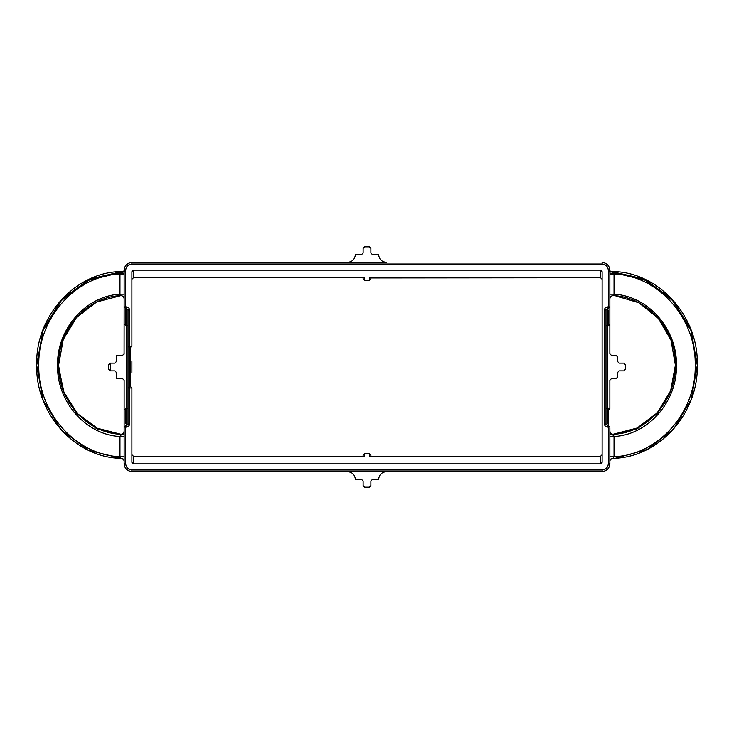 <?xml version="1.0" encoding="UTF-8"?>
<svg xmlns="http://www.w3.org/2000/svg" width="734" height="734" viewBox="0 0 734 734"><rect width="100%" height="100%" fill="white"/><g stroke="black" fill="none" stroke-linecap="round" stroke-linejoin="round"><path stroke-width="1.1" d="M347.613 262.46L131.891 262.46C127.221 262.956 124.633 265.543 124.138 270.222L124.138 306.885L125.688 306.885L125.688 270.222C126.083 266.479 128.156 264.405 131.891 264.011L602.109 264.011C605.844 264.405 607.917 266.479 608.312 270.222L608.312 306.885L607.532 306.885C605.678 307.106 604.642 308.142 604.431 310.005L605.981 310.005L605.981 325.979L609.082 324.355L609.862 324.355L609.862 325.483L609.862 306.885L609.862 324.355L609.082 324.355M124.092 354.21L124.138 306.885L125.688 308.436L124.138 306.885L124.138 305.775M128.019 325.979L124.138 324.355L124.138 306.885M126.468 308.418L125.688 308.418L128.019 310.005L129.569 310.005C129.358 308.142 128.322 307.106 126.468 306.885L126.468 308.418L128.019 310.005L128.019 425.124M607.532 425.582L608.312 425.582L607.532 425.564L607.532 427.115C605.678 426.894 604.642 425.858 604.431 423.995L605.981 423.995L607.532 425.564L605.981 423.995L605.981 310.005L609.862 306.885L608.312 306.885L608.312 308.436L607.532 308.436L607.532 325.979L605.981 325.979M609.862 428.225L609.862 463.778L608.312 463.778C607.917 467.521 605.844 469.595 602.109 469.989L131.891 469.989C128.156 469.595 126.083 467.521 125.688 463.778L125.688 427.115L126.468 427.115C128.322 426.894 129.349 425.858 129.569 423.995L128.019 423.995L126.468 425.564L128.019 423.995M609.862 294.187L614.028 294.187C648.186 295.94 677.198 329.006 676.464 365.367C677.225 401.727 648.186 434.822 614.028 436.519L614.028 456.704L613.22 458.218C611.22 458.291 610.101 459.264 609.862 461.126L609.862 456.704L614.028 456.704C658.288 455.181 696.217 412.38 695.217 365.321C696.227 318.272 658.334 275.479 614.028 273.984L612.284 272.342L645.076 280.168L672.583 300.5L690.887 330.328L697.3 365.293L691.199 399.452L673.757 428.839L647.397 449.364L615.688 458.181M675.436 364.981L670.647 390.763L657.26 412.802L637.195 428.005L613.202 434.244L614.028 436.519L609.862 436.519L609.862 431.968C610.101 433.95 611.211 434.978 613.202 435.06L637.25 428.784L657.38 413.481L670.757 391.295L675.436 365.385L670.959 340.035L658.169 318.171L638.828 302.747L615.496 295.811M608.312 325.979L609.862 325.483L609.862 353.816L611.413 355.366L616.065 355.366L617.615 356.917L617.615 361.568L619.166 363.119L623.817 363.119L625.368 364.67L625.368 369.33L623.817 370.881L619.166 370.881L617.615 372.432L617.615 377.083L616.065 378.634L611.413 378.634L609.862 380.184L609.862 408.517L607.532 408.021L607.532 325.979L608.312 325.979L608.312 310.161M609.862 409.645L607.532 409.333L607.532 408.021L605.981 408.021L607.532 409.333L607.532 423.83M609.862 427.115L608.312 425.564L609.862 427.115L608.312 427.115L608.312 463.778M131.891 372.432L131.891 361.568M369.33 277.938L600.559 277.736L372.432 277.736L369.33 277.938L369.33 280.26L364.67 280.26L364.67 277.938L361.568 277.736L364.67 277.938M133.441 456.264L131.891 454.713L133.441 456.264L361.568 456.264L133.441 456.264L133.441 463.879L600.559 463.879L602.109 462.328L602.109 271.672L600.559 270.121L133.441 270.121L131.891 271.672L131.891 346.109L129.569 347.659L129.569 386.433L128.019 387.983L129.569 387.983L129.569 423.995M370.881 456.227L370.881 455.19L369.33 453.74L369.33 456.062L372.432 456.264L369.78 456.144M361.568 456.264L364.67 456.062L361.568 456.264M370.881 277.773L370.881 278.81L369.33 280.26L364.569 280.26L363.119 278.81L363.119 277.773M363.119 456.227L363.119 455.19L364.67 453.74L369.431 453.74L364.569 453.74L364.67 456.062M372.432 479.421L378.634 479.421C379.12 474.733 381.708 472.146 386.387 471.65L347.613 471.65C352.292 472.146 354.88 474.733 355.366 479.421L361.568 479.421L363.119 480.972L363.119 485.642L364.67 487.192L369.33 487.192L370.881 485.642L370.881 480.972L372.432 479.421M386.387 262.35C381.708 261.854 379.12 259.267 378.634 254.579L372.432 254.579L370.881 253.028L370.881 248.358L369.33 246.808L364.67 246.808L363.119 248.358L363.119 253.028L361.568 254.579L355.366 254.579C354.88 259.267 352.292 261.854 347.613 262.35M124.138 353.816L122.587 355.366L116.385 355.366L116.385 361.568L114.834 363.119L110.183 363.119L108.632 364.67L108.632 369.33L110.183 370.881L114.834 370.881L116.385 372.432L116.385 378.634L122.587 378.634L124.138 380.184L124.138 427.115L126.468 425.564L124.138 427.115L124.138 409.645L125.688 408.866L125.688 423.72M609.862 431.161C610.101 433.143 611.211 434.17 613.202 434.244L613.129 434.244C646.902 433.354 676.243 400.672 675.436 364.578L675.436 365.385C676.234 329.282 646.911 296.6 613.129 295.646L614.028 294.187L614.028 273.984L609.862 273.984L609.862 272.672C610.248 273.36 611.606 273.654 613.936 273.543M608.312 270.222L609.862 270.222C609.367 265.543 606.779 262.956 602.109 262.46C606.816 262.928 609.404 265.515 609.862 270.222L609.862 306.885L608.312 308.436M125.688 425.582L125.688 427.115L124.138 427.115L124.138 463.778C124.633 468.457 127.221 471.044 131.891 471.54L602.109 471.54C606.779 471.044 609.367 468.457 609.862 463.778C609.404 468.485 606.816 471.072 602.109 471.54L602.109 469.989M133.441 463.879L131.891 462.328L131.891 387.983L130.34 386.433L129.569 386.433L129.569 387.983L131.891 387.983L130.34 386.433L130.34 347.659L131.891 346.109L129.569 346.109L129.569 347.659L128.019 346.109L129.569 346.109L129.569 310.005M128.019 408.021L125.688 408.866M131.891 264.011L131.891 262.46C127.184 262.928 124.597 265.515 124.138 270.222L125.688 270.222M602.109 471.54L131.891 471.54C127.184 471.072 124.597 468.485 124.138 463.778L125.688 463.778M369.33 456.062L369.927 456.181M108.632 369.33L110.183 370.881L110.183 363.119L108.632 364.67M616.065 355.366L617.615 356.917M616.065 378.634L617.615 377.083M625.368 364.67L623.817 363.119M625.368 369.33L623.817 370.881M124.138 271.029L89.429 279.131L61.665 299.408L43.187 329.346L36.7 365.293L43.113 330.337L61.399 300.509L88.897 280.186L121.716 272.342L122.532 271.507C76.318 271.176 35.544 315.473 36.7 364.486M121.082 458.337L88.511 450.3L61.206 429.913L43.058 400.14L36.7 365.293C35.581 413.802 75.428 457.823 121.147 458.337C123.257 459.154 124.248 460.126 124.138 461.255M120.752 295.646L96.714 301.968L76.611 317.281L63.252 339.466L58.564 365.385L63.243 391.286L76.611 413.471L96.723 428.766L120.798 435.06L120.798 434.244L97.319 428.252L77.501 413.637L63.977 392.351L58.61 367.266M124.138 271.158L119.972 273.984C75.666 275.479 37.773 318.272 38.783 365.321C37.783 412.38 75.712 455.181 119.972 456.704L120.78 458.218C122.78 458.291 123.899 459.264 124.138 461.126M124.138 436.519L119.972 436.519C85.814 434.822 56.775 401.727 57.536 365.367C56.802 329.006 85.814 295.94 119.972 294.187L124.138 294.187M124.138 456.704L119.972 456.704L119.972 436.519L120.798 435.06C122.789 434.978 123.899 433.95 124.138 431.968M120.871 295.646C122.835 295.756 123.927 296.793 124.138 298.747C123.927 296.83 122.862 295.793 120.954 295.637L120.871 295.646C87.089 296.6 57.766 329.282 58.564 365.385M120.954 295.637L119.972 294.187L119.972 273.984L124.138 273.984M124.138 431.161C123.899 433.143 122.789 434.17 120.798 434.244L120.871 434.244C87.098 433.354 57.757 400.672 58.564 364.578M609.862 461.255C609.752 460.126 610.743 459.154 612.844 458.337C658.572 457.823 698.419 413.802 697.3 365.303L690.822 329.355L672.344 299.426L644.599 279.14L611.55 271.516L612.284 272.342L609.862 271.158M697.3 364.486C698.447 315.473 657.682 271.176 611.468 271.507L609.862 271.029M121.229 458.337C122.945 458.594 123.918 459.585 124.147 461.301M120.064 273.543C122.395 273.654 123.752 273.36 124.138 272.672L124.459 270.635M613.046 295.637C611.138 295.793 610.073 296.83 609.862 298.729C610.073 296.793 611.165 295.756 613.129 295.646M609.853 461.301C610.082 459.585 611.055 458.594 612.771 458.337M607.532 427.115L608.312 427.115L608.312 408.021M126.468 427.115L126.468 309.941M126.468 306.885L125.688 306.885L125.688 325.134M133.441 277.736L131.891 279.287L133.441 277.736L361.568 277.736L133.441 277.736L133.441 270.121M600.559 270.121L600.559 277.736L602.109 279.287L600.559 277.736M600.559 463.879L600.559 456.264L372.432 456.264L600.559 456.264L602.109 454.722L600.559 456.264M131.891 262.46L386.387 262.46M604.431 423.995L604.431 310.005M602.109 262.46L602.109 264.011M605.981 310.005L607.532 308.436L607.532 306.885M131.891 471.54L131.891 469.989M120.871 434.244C122.835 434.133 123.918 433.106 124.138 431.152M122.532 271.507L124.505 270.754M609.862 272.672L609.541 270.635M611.468 271.507L609.495 270.754M613.129 434.244C611.165 434.133 610.082 433.106 609.862 431.152"/></g></svg>
